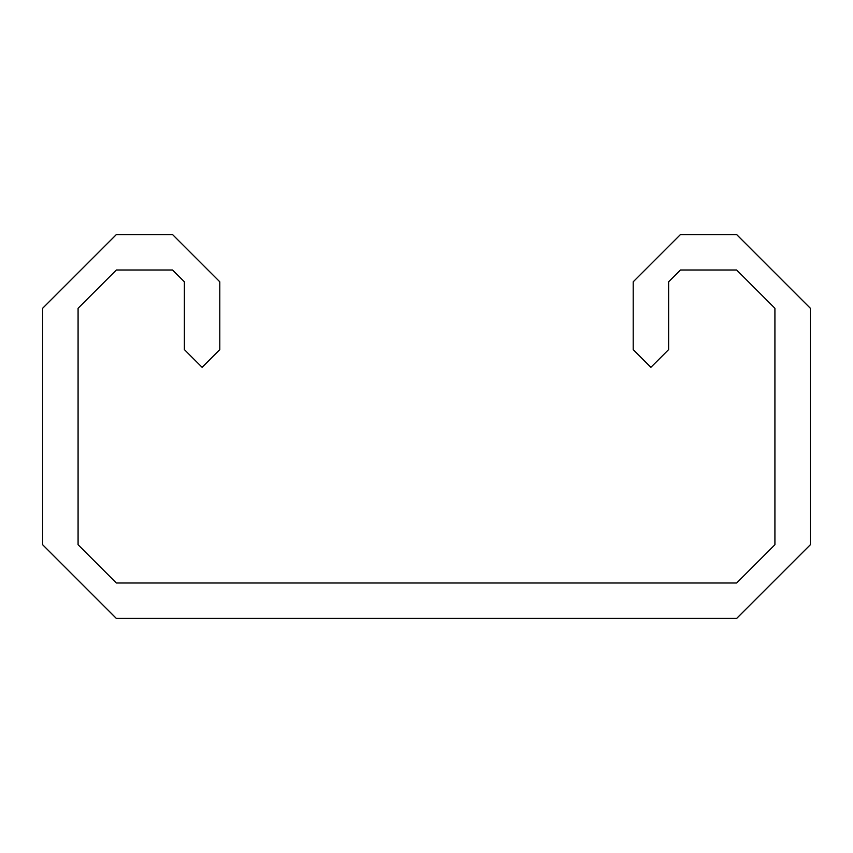 <?xml version="1.0" encoding="UTF-8"?>
<svg xmlns="http://www.w3.org/2000/svg" width="853" height="853" viewBox="0 0 853 853"><rect width="100%" height="100%" fill="white"/><g stroke="black" fill="none" stroke-linecap="round" stroke-linejoin="round"><path stroke-width="1.28" d="M736.651 618.425L116.349 618.425L42.65 544.726L42.65 308.274L116.349 234.575L172.562 234.575L219.807 281.821L219.807 349.613L202.097 367.323L184.376 349.613L184.376 281.821L172.562 270.006L116.349 270.006L78.081 308.274L78.081 544.726L116.349 582.994L736.651 582.994L774.919 544.726L774.919 308.274L736.651 270.006L680.438 270.006L668.624 281.821L668.624 349.613L650.903 367.323L633.193 349.613L633.193 281.821L680.438 234.575L736.651 234.575L810.35 308.274L810.35 544.726L736.651 618.425"/></g></svg>
